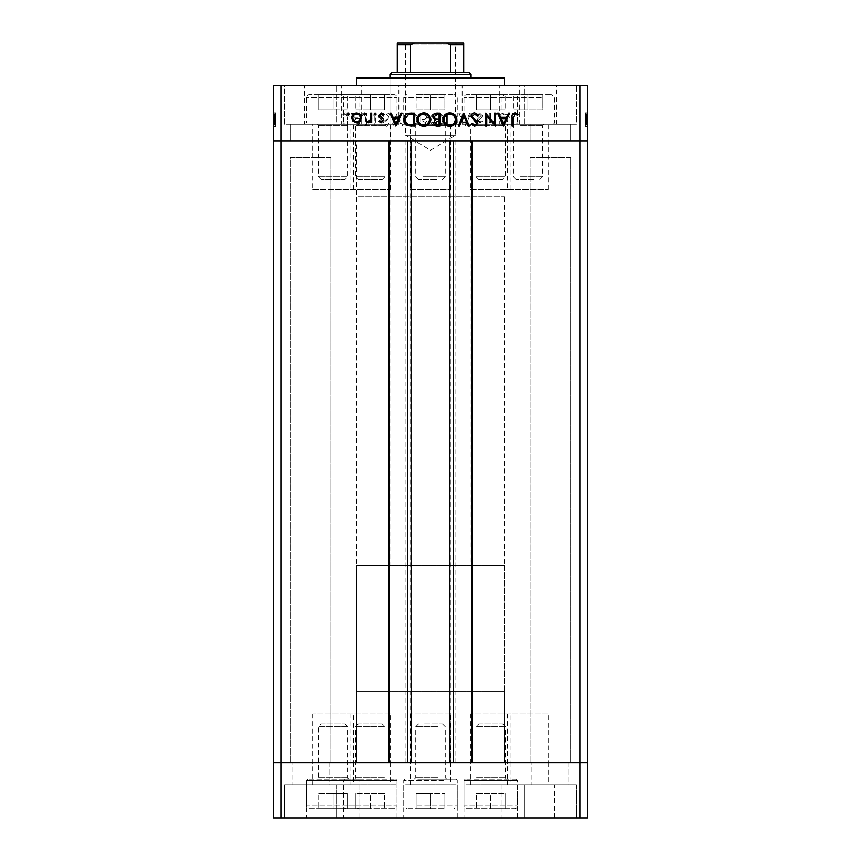 <?xml version="1.0" encoding="UTF-8"?>
<svg xmlns="http://www.w3.org/2000/svg" width="861" height="861" viewBox="0 0 861 861"><rect width="100%" height="100%" fill="white"/><g stroke="black" fill="none" stroke-linecap="round" stroke-linejoin="round"><path stroke-width="0.65" stroke-dasharray="4.3 3.23" d="M358.348 179.583L382.187 179.583L358.348 179.583L355.507 176.742L355.507 125.706A1.474 1.474 0 0 0 354.032 124.232L386.503 124.232L354.032 124.232M382.187 179.583L385.028 176.742L385.028 125.706A1.474 1.474 0 0 1 386.503 124.232M385.028 176.742L355.507 176.742L385.028 176.742M395.769 124.232L344.766 124.232L395.769 124.232L397.018 122.972L343.517 122.972L343.517 97.659L397.018 97.659L343.517 97.659A2.949 2.949 0 0 1 346.466 94.71L394.069 94.71L346.466 94.71M344.766 124.232L343.517 122.972L397.018 122.972L397.018 97.659A2.949 2.949 0 0 0 394.069 94.71M370.273 94.71L355.884 94.71L384.652 94.71L370.273 94.71L370.273 109.767L384.652 109.767L370.273 109.767L370.273 94.71M384.652 109.767L384.652 94.71L384.652 109.767M355.884 109.767L370.273 109.767L355.884 109.767L355.884 94.71L355.884 109.767M345.003 179.583L321.175 179.583L345.003 179.583L347.844 176.742L347.844 125.706A1.474 1.474 0 0 1 349.329 124.232L316.848 124.232L349.329 124.232M321.175 179.583L318.333 176.742L318.333 125.706A1.474 1.474 0 0 0 316.848 124.232M318.333 176.742L347.844 176.742L318.333 176.742M307.592 124.232L358.585 124.232L307.592 124.232L306.333 122.972L359.844 122.972L359.844 97.659L306.333 97.659L359.844 97.659A2.949 2.949 0 0 0 356.885 94.71L309.293 94.71L356.885 94.71M358.585 124.232L359.844 122.972L306.333 122.972L306.333 97.659A2.949 2.949 0 0 1 309.293 94.71M333.089 94.71L347.467 94.71L318.71 94.71L333.089 94.71L333.089 109.767L318.71 109.767L333.089 109.767L333.089 94.71M318.71 109.767L318.71 94.71L318.71 109.767M347.467 109.767L333.089 109.767L347.467 109.767L347.467 94.71L347.467 109.767M438.615 124.232L414.259 124.232L438.615 124.232M436.462 179.583L418.586 179.583L436.462 179.583M423.117 176.742L445.255 176.742L423.117 176.742M443.254 124.232L405.004 124.232L443.254 124.232M417.122 122.972L457.256 122.972L417.122 122.972M418.597 94.71L454.296 94.71L418.597 94.71M416.121 94.71L430.5 94.71L416.121 94.71L416.121 109.767L416.121 94.71M444.879 94.71L430.5 94.71L444.879 94.71L444.879 109.767L416.121 109.767L430.5 109.767L430.5 94.71L430.5 109.767L444.879 109.767L444.879 94.71M536.026 124.232L511.671 124.232L536.026 124.232M533.874 179.583L515.997 179.583L533.874 179.583M520.528 176.742L542.667 176.742L520.528 176.742M540.665 124.232L502.415 124.232L540.665 124.232M514.534 122.972L554.667 122.972L514.534 122.972M516.008 94.71L551.707 94.71L516.008 94.71M513.533 94.71L527.911 94.71L513.533 94.71L513.533 109.767L513.533 94.71M542.29 94.71L527.911 94.71L542.29 94.71L542.29 109.767L513.533 109.767L527.911 109.767L527.911 94.71L527.911 109.767L542.29 109.767L542.29 94.71M502.652 179.583L478.813 179.583L502.652 179.583L505.493 176.742L505.493 125.706A1.474 1.474 0 0 1 506.968 124.232L474.497 124.232L506.968 124.232M478.813 179.583L475.972 176.742L475.972 125.706A1.474 1.474 0 0 0 474.497 124.232M475.972 176.742L505.493 176.742L475.972 176.742M465.231 124.232L516.234 124.232L465.231 124.232L463.982 122.972L517.483 122.972L517.483 97.659L463.982 97.659L517.483 97.659A2.949 2.949 0 0 0 514.534 94.71L466.931 94.71L514.534 94.71M516.234 124.232L517.483 122.972L463.982 122.972L463.982 97.659A2.949 2.949 0 0 1 466.931 94.71M490.727 94.71L505.116 94.71L476.348 94.71L490.727 94.71L490.727 109.767L476.348 109.767L490.727 109.767L490.727 94.71M476.348 109.767L476.348 94.71L476.348 109.767M505.116 109.767L490.727 109.767L505.116 109.767L505.116 94.71L505.116 109.767M330.872 157.445L330.872 762.598L290.275 762.598L330.872 762.598L290.275 762.598L330.872 762.598L330.872 157.445L290.275 157.445L290.275 762.598L290.275 157.445L330.872 157.445M570.725 157.445L570.725 762.598L530.128 762.598L570.725 762.598L530.128 762.598L570.725 762.598L570.725 157.445L530.128 157.445L530.128 762.598L530.128 157.445L570.725 157.445M349.975 189.538L390.56 189.538L349.975 189.538L349.975 140.838L390.56 140.838L349.975 140.838L349.975 124.232L390.56 124.232L349.975 124.232M390.56 189.538L390.56 124.232M470.44 189.538L511.025 189.538L470.44 189.538L470.44 140.838L511.025 140.838L470.44 140.838L470.44 124.232L511.025 124.232L470.44 124.232M511.025 189.538L511.025 124.232M507.613 189.538L548.209 189.538L507.613 189.538L507.613 140.838L548.209 140.838L507.613 140.838L507.613 124.232L548.209 124.232L507.613 124.232M548.209 189.538L548.209 124.232M410.202 189.538L450.798 189.538L410.202 189.538L410.202 140.838L450.798 140.838L410.202 140.838L410.202 124.232L450.798 124.232L410.202 124.232M450.798 189.538L450.798 124.232M312.791 189.538L353.387 189.538L312.791 189.538L312.791 140.838L353.387 140.838L312.791 140.838L312.791 124.232L353.387 124.232L312.791 124.232M353.387 189.538L353.387 124.232M353.387 713.887L312.791 713.887L353.387 713.887L353.387 762.598L312.791 762.598L353.387 762.598L353.387 784.737L312.791 784.737L353.387 784.737M312.791 713.887L312.791 784.737M450.798 713.887L410.202 713.887L450.798 713.887L450.798 762.598L410.202 762.598L450.798 762.598L450.798 784.737L410.202 784.737L450.798 784.737M410.202 713.887L410.202 784.737M548.209 713.887L507.613 713.887L548.209 713.887L548.209 762.598L507.613 762.598L548.209 762.598L548.209 784.737L507.613 784.737L548.209 784.737M507.613 713.887L507.613 784.737M511.025 713.887L470.44 713.887L511.025 713.887L511.025 762.598L470.44 762.598L511.025 762.598L511.025 784.737L470.44 784.737L511.025 784.737M470.44 713.887L470.44 784.737M390.56 713.887L349.975 713.887L390.56 713.887L390.56 762.598L349.975 762.598L390.56 762.598L390.56 784.737L349.975 784.737L390.56 784.737M349.975 713.887L349.975 784.737M411.127 140.838L472.011 140.838L472.011 762.598L388.989 762.598L388.989 140.838L411.127 140.838M356.702 565.182L504.298 565.182L356.702 565.182L356.702 762.598L504.298 762.598L356.702 762.598L356.702 140.838L504.298 140.838L356.702 140.838L504.298 140.838L356.702 140.838L356.702 196.19L504.298 196.19L356.702 196.19M504.298 565.182L504.298 691.566L356.702 691.566L504.298 691.566L504.298 762.598L356.702 762.598L504.298 762.598L504.298 196.19M281.052 817.95L579.948 817.95L579.948 762.598L587.32 762.598L281.052 762.598L281.052 817.95L273.68 817.95L273.68 762.598L281.052 762.598L281.052 140.838L273.68 140.838L273.68 762.598L579.948 762.598L579.948 85.487L273.68 85.487L273.68 140.838L579.948 140.838L281.052 140.838L281.052 85.487M579.948 817.95L587.32 817.95L587.32 140.838L579.948 140.838L587.32 140.838L587.32 85.487L579.948 85.487M455.878 140.838L455.878 762.598M405.122 140.838L405.122 762.598M389.915 196.19L471.085 196.19L389.915 196.19L389.915 78.103L471.085 78.103L389.915 78.103L389.915 565.182L471.085 565.182L389.915 565.182M471.085 196.19L471.085 565.182M356.702 85.487L504.298 85.487L356.702 85.487M548.209 140.838L507.613 140.838L548.209 140.838M450.798 140.838L410.202 140.838L450.798 140.838M353.387 140.838L312.791 140.838L353.387 140.838M390.56 140.838L349.975 140.838L390.56 140.838M511.025 140.838L470.44 140.838L511.025 140.838M462.131 124.232L519.334 124.232L462.131 124.232L462.131 85.487L519.334 85.487L462.131 85.487M519.334 124.232L519.334 85.487M341.666 124.232L398.869 124.232L341.666 124.232L341.666 85.487L398.869 85.487L341.666 85.487M398.869 124.232L398.869 85.487M304.493 124.232L361.685 124.232L304.493 124.232L304.493 85.487L361.685 85.487L304.493 85.487M361.685 124.232L361.685 85.487M401.904 124.232L459.096 124.232L401.904 124.232L401.904 85.487L459.096 85.487L401.904 85.487M459.096 124.232L459.096 85.487M499.315 124.232L556.507 124.232L499.315 124.232L499.315 85.487L556.507 85.487L499.315 85.487M556.507 124.232L556.507 85.487M524.597 124.232L524.597 85.487L576.257 85.487L524.597 85.487L576.257 85.487L524.597 85.487L524.597 124.232L576.257 124.232L576.257 85.487L576.257 124.232L524.597 124.232M284.743 124.232L284.743 85.487L336.403 85.487L284.743 85.487L336.403 85.487L284.743 85.487L284.743 124.232L336.403 124.232L336.403 85.487L336.403 124.232L284.743 124.232M290.275 140.838L290.275 124.232L330.872 124.232L290.275 124.232L330.872 124.232L290.275 124.232L290.275 140.838L330.872 140.838L330.872 124.232L330.872 140.838L290.275 140.838M530.128 140.838L530.128 124.232L570.725 124.232L530.128 124.232L570.725 124.232L530.128 124.232L530.128 140.838L570.725 140.838L570.725 124.232L570.725 140.838L530.128 140.838M587.32 123.306L587.32 113.157L587.32 126.072L587.32 113.157L587.32 123.306L585.48 123.306L585.48 113.157L587.32 113.157L587.32 126.406L587.32 112.834L587.32 126.406L587.32 112.834L587.32 126.406L587.32 112.834L587.32 126.072L587.32 112.995L587.32 126.072L587.32 113.157L587.32 126.072L587.32 113.157L587.32 117.3L587.32 113.157L585.48 113.157L585.48 122.596L587.32 122.596L585.48 122.596L585.48 121.207L587.32 121.197L585.48 121.207L585.48 122.768L587.32 122.768L585.48 122.768L585.48 117.849L587.32 117.849L587.32 121.605L587.32 114.158L587.32 126.072L587.32 112.834L587.32 117.849L585.48 117.849L585.48 112.995L587.32 112.995L585.48 112.995L585.48 114.072L587.32 114.072L585.48 114.072L585.48 115.148L587.32 115.148L585.48 115.148L585.48 112.995L585.48 121.197L587.32 121.207M273.68 123.306L273.68 113.157L273.68 126.072L273.68 113.157L273.68 123.306L275.52 123.306L275.52 113.157L273.68 113.157L273.68 126.406L273.68 112.834L273.68 126.406L273.68 112.834L273.68 126.406L273.68 112.834L273.68 126.072L273.68 112.995L273.68 126.072L273.68 113.157L273.68 126.072L273.68 113.157L273.68 117.3L273.68 113.157L275.52 113.157L275.52 122.596L273.68 122.596L275.52 122.596L275.52 121.207L273.68 121.197L275.52 121.207L275.52 122.768L273.68 122.768L275.52 122.768L275.52 117.849L273.68 117.849L273.68 121.605L273.68 114.158L273.68 126.072L273.68 112.834L273.68 117.849L275.52 117.849L275.52 112.995L273.68 112.995L275.52 112.995L275.52 114.072L273.68 114.072L275.52 114.072L275.52 115.148L273.68 115.148L275.52 115.148L275.52 112.995L275.52 121.197L273.68 121.207M366.614 123.306L366.614 113.157L365.451 113.157L365.451 126.072L374.223 115.912L374.223 126.072L375.385 126.072L375.385 113.157L366.614 123.306L366.614 113.157L365.451 113.157L365.451 126.072L374.223 115.912L374.223 126.072L375.385 126.072L375.385 113.157L366.614 123.306M389.958 116.321C389.689 114.158 388.462 112.995 386.266 112.834L382.338 115.654L383.436 116.31L386.266 114.158L388.795 116.343L388.333 117.613L383.888 121.423L383.167 123.392L386.352 126.406L389.796 124.221L388.741 123.424L386.223 125.082L384.329 123.446L389.958 116.321C389.689 114.158 388.462 112.995 386.266 112.834L382.338 115.654L383.436 116.31L386.266 114.158L388.795 116.343L388.333 117.613L383.888 121.423L383.167 123.392L386.352 126.406L389.796 124.221L388.741 123.424L386.223 125.082L384.329 123.446L389.958 116.321M397.244 113.157L391.615 126.072L392.853 126.072L397.158 115.901L401.463 126.072L402.711 126.072L397.244 113.157L391.615 126.072L392.853 126.072L397.158 115.901L401.463 126.072L402.711 126.072L397.244 113.157M411.343 112.834C407.188 113.178 404.928 115.428 404.53 119.561C404.874 123.704 407.113 125.986 411.235 126.406C415.432 126.072 417.725 123.812 418.102 119.625C417.736 115.471 415.486 113.211 411.343 112.834C407.188 113.178 404.928 115.428 404.53 119.561C404.874 123.704 407.113 125.986 411.235 126.406C415.432 126.072 417.725 123.812 418.102 119.625C417.736 115.471 415.486 113.211 411.343 112.834M437.173 112.834C433.018 113.178 430.758 115.428 430.36 119.561C430.704 123.704 432.943 125.986 437.065 126.406C441.262 126.072 443.555 123.812 443.932 119.625C443.566 115.471 441.316 113.211 437.173 112.834C433.018 113.178 430.758 115.428 430.36 119.561C430.704 123.704 432.943 125.986 437.065 126.406C441.262 126.072 443.555 123.812 443.932 119.625C443.566 115.471 441.316 113.211 437.173 112.834M458.838 113.157L465.134 126.072L471.085 113.157L469.826 113.157L467.921 117.3L462.066 117.3L460.108 113.157L458.838 113.157L464.962 126.072L471.085 113.157L469.826 113.157L467.921 117.3L462.066 117.3L460.108 113.157L458.838 113.157M512.898 112.995L511.821 114.072L512.898 115.148L513.974 114.072L512.898 112.995L511.821 114.072L512.898 115.148L513.974 114.072L512.898 112.995M499.574 117.849L500.865 121.197L504.46 122.768L508.044 121.207L509.335 117.849C509.066 114.868 507.441 113.243 504.46 112.995C501.479 113.243 499.843 114.857 499.574 117.849L500.865 121.197L504.46 122.768L508.044 121.207L509.335 117.849C509.066 114.868 507.441 113.243 504.46 112.995C501.479 113.243 499.843 114.857 499.574 117.849M496.173 112.995L495.097 114.072L496.173 115.148L497.249 114.072L496.173 112.995L495.097 114.072L496.173 115.148L497.249 114.072L496.173 112.995M490.458 113.157L489.306 113.157L489.306 122.596L490.458 122.596L490.458 121.207L492.761 122.768L493.773 122.445L493.138 121.433L490.673 119.571L490.458 113.157L489.306 113.157L489.306 122.596L490.458 122.596L490.458 121.207L492.761 122.768L493.773 122.445L490.673 119.571L490.458 113.157M485.905 112.995L484.829 114.072L485.905 115.148L486.982 114.072L485.905 112.995L484.829 114.072L485.905 115.148L486.982 114.072L485.905 112.995M477.381 120.292L479.771 122.768L482.182 121.423L481.396 120.615L479.771 121.605L478.544 120.336L481.912 117.182L482.354 115.718L479.588 112.995L476.886 114.276L477.651 115.148L479.523 114.158L481.191 115.675L477.812 118.829L477.381 120.292L479.771 122.768L482.182 121.423L481.396 120.615L479.771 121.605L478.544 120.336L481.912 117.182L482.354 115.718L479.588 112.995L476.886 114.276L477.651 115.148L479.523 114.158L481.191 115.675L477.812 118.829L477.381 120.292M457.18 119.453C456.943 115.299 454.737 113.2 450.583 113.157L446.59 113.157L446.59 126.072L453.295 125.609C455.91 124.425 457.202 122.38 457.18 119.453C456.943 115.299 454.737 113.2 450.583 113.157L446.59 113.157L446.59 126.072L453.295 125.609C455.91 124.425 457.202 122.38 457.18 119.453M424.247 113.157L420.76 113.157L420.76 126.072L423.278 126.072C425.678 126.223 427.045 125.157 427.379 122.875L425.883 120.131L428.369 116.827C428.078 114.438 426.701 113.221 424.247 113.157L420.76 113.157L420.76 126.072L423.278 126.072C425.678 126.223 427.045 125.157 427.379 122.875L425.883 120.131L428.369 116.827C428.078 114.438 426.701 113.221 424.247 113.157M351.213 113.157L357.509 126.072L363.46 113.157L362.201 113.157L360.296 117.3L354.441 117.3L352.483 113.157L351.213 113.157L357.337 126.072L363.46 113.157L362.201 113.157L360.296 117.3L354.441 117.3L352.483 113.157L351.213 113.157M345.95 114.158L347.736 117.483L347.736 126.072L348.899 126.072L348.899 117.354C349.243 114.771 348.242 113.265 345.885 112.834L342.764 114.319L343.453 115.309L345.95 114.158L347.736 117.483L347.736 126.072L348.899 126.072L348.899 117.354C349.243 114.771 348.242 113.265 345.885 112.834L342.764 114.319L343.453 115.309L345.95 114.158M504.298 78.103L356.702 78.103M504.449 114.158C506.731 114.341 507.968 115.568 508.184 117.849C507.968 120.12 506.731 121.379 504.449 121.605C502.178 121.379 500.941 120.12 500.725 117.849C500.941 115.578 502.178 114.341 504.449 114.158C506.731 114.341 507.968 115.568 508.184 117.849C507.968 120.12 506.731 121.379 504.449 121.605C502.178 121.379 500.941 120.12 500.725 117.849C500.941 115.578 502.178 114.341 504.449 114.158M462.691 118.624L467.308 118.624L465.037 123.553L462.691 118.624L467.308 118.624L465.037 123.553L462.691 118.624M448.656 124.748L447.742 124.748L447.742 114.481L452.918 114.814L456.018 119.453C456.007 121.896 454.877 123.543 452.617 124.393L447.742 124.748L447.742 114.481L452.918 114.814L456.018 119.453C456.007 121.896 454.877 123.543 452.617 124.393L448.656 124.748M437.119 114.158C440.552 114.405 442.436 116.224 442.78 119.625C442.425 122.994 440.531 124.813 437.119 125.082C433.718 124.78 431.845 122.94 431.522 119.561C431.867 116.213 433.74 114.416 437.119 114.158C440.552 114.405 442.436 116.224 442.78 119.625C442.425 122.994 440.531 124.813 437.119 125.082C433.718 124.78 431.845 122.94 431.522 119.561C431.867 116.213 433.74 114.416 437.119 114.158M425.097 119.13L421.912 119.292L421.912 114.481L423.569 114.481L427.217 116.827L425.097 119.13L421.912 119.292L421.912 114.481L423.569 114.481L427.217 116.827L425.097 119.13M426.217 122.854L423.483 124.748L421.912 124.748L421.912 120.615L426.217 122.854L423.483 124.748L421.912 124.748L421.912 120.615L426.217 122.854M411.289 114.158C414.722 114.405 416.606 116.224 416.95 119.625C416.595 122.994 414.701 124.813 411.289 125.082C407.888 124.78 406.015 122.94 405.692 119.561C406.037 116.213 407.91 114.416 411.289 114.158C414.722 114.405 416.606 116.224 416.95 119.625C416.595 122.994 414.701 124.813 411.289 125.082C407.888 124.78 406.015 122.94 405.692 119.561C406.037 116.213 407.91 114.416 411.289 114.158M355.066 118.624L359.683 118.624L357.412 123.553L355.066 118.624L359.683 118.624L357.412 123.553L355.066 118.624M349.179 114.072L348.102 115.148L347.026 114.072L348.102 112.995L349.179 114.072M360.135 121.197L356.54 122.768L352.956 121.207L351.665 117.849C351.934 114.868 353.559 113.243 356.54 112.995C359.521 113.243 361.157 114.857 361.426 117.849L360.135 121.197M356.551 114.158C354.269 114.341 353.032 115.568 352.816 117.849C353.032 120.12 354.269 121.379 356.551 121.605C358.822 121.379 360.059 120.12 360.275 117.849C360.059 115.578 358.822 114.341 356.551 114.158M365.903 114.072L364.827 115.148L363.751 114.072L364.827 112.995L365.903 114.072M371.694 113.157L371.694 122.596L370.542 122.596L370.542 121.207L368.239 122.768L367.227 122.445L370.327 119.571L370.542 113.157L371.694 113.157M376.171 114.072L375.095 115.148L374.018 114.072L375.095 112.995L376.171 114.072M381.229 122.768L378.818 121.423L379.604 120.615L381.229 121.605L382.456 120.336L379.088 117.182L378.646 115.718L381.412 112.995L384.114 114.276L383.349 115.148L381.477 114.158L379.809 115.675L383.188 118.829L383.619 120.292L381.229 122.768M396.038 126.072L389.915 113.157L391.174 113.157L393.079 117.3L398.934 117.3L400.892 113.157L402.162 113.157L396.038 126.072M398.309 118.624L393.692 118.624L395.963 123.553L398.309 118.624M410.417 113.157L414.41 113.157L414.41 126.072L407.705 125.609C405.09 124.425 403.798 122.38 403.82 119.453C404.057 115.299 406.263 113.2 410.417 113.157M412.344 124.748L413.258 124.748L413.258 114.481L408.082 114.814L404.982 119.453C404.993 121.896 406.123 123.543 408.383 124.393L412.344 124.748M430.64 119.561C430.296 123.704 428.057 125.986 423.935 126.406C419.737 126.072 417.445 123.812 417.068 119.625C417.434 115.471 419.684 113.211 423.827 112.834C427.982 113.178 430.242 115.428 430.64 119.561M423.881 114.158C420.448 114.405 418.564 116.224 418.22 119.625C418.575 122.994 420.469 124.813 423.881 125.082C427.282 124.78 429.155 122.94 429.478 119.561C429.133 116.213 427.26 114.416 423.881 114.158M440.24 113.157L440.24 126.072L437.722 126.072C435.322 126.223 433.955 125.157 433.621 122.875L435.117 120.131L432.631 116.827C432.922 114.438 434.299 113.221 436.753 113.157L440.24 113.157M435.903 119.13L439.088 119.292L439.088 114.481L437.431 114.481L433.783 116.827L435.903 119.13M434.783 122.854L437.517 124.748L439.088 124.748L439.088 120.615L434.783 122.854M456.47 119.561C456.126 123.704 453.887 125.986 449.765 126.406C445.567 126.072 443.275 123.812 442.898 119.625C443.264 115.471 445.514 113.211 449.657 112.834C453.812 113.178 456.072 115.428 456.47 119.561M449.711 114.158C446.278 114.405 444.394 116.224 444.05 119.625C444.405 122.994 446.299 124.813 449.711 125.082C453.112 124.78 454.985 122.94 455.308 119.561C454.963 116.213 453.09 114.416 449.711 114.158M463.918 113.157L469.385 126.072L468.147 126.072L463.842 115.901L459.537 126.072L458.289 126.072L463.918 113.157M474.734 112.834L478.662 115.654L477.564 116.31L474.734 114.158L472.205 116.343L472.667 117.613L477.112 121.423L477.833 123.392L474.648 126.406L471.204 124.221L472.258 123.424L474.777 125.082L476.671 123.446L471.042 116.321C471.311 114.158 472.538 112.995 474.734 112.834M494.386 113.157L495.549 113.157L495.549 126.072L486.777 115.912L486.777 126.072L485.615 126.072L485.615 113.157L494.386 123.306L494.386 113.157M503.663 126.072L497.54 113.157L498.799 113.157L500.704 117.3L506.559 117.3L508.517 113.157L509.787 113.157L503.663 126.072M505.934 118.624L501.317 118.624L503.588 123.553L505.934 118.624M513.264 117.483L513.264 126.072L512.101 126.072L512.101 117.354C511.757 114.771 512.758 113.265 515.115 112.834L518.236 114.319L517.547 115.309L515.05 114.158L513.264 117.483M275.52 112.995L275.52 117.849L275.52 114.158L273.68 114.158L273.68 125.082L273.68 114.158L273.68 125.082L273.68 114.158L275.52 114.158L275.52 115.675L273.68 115.718L275.52 115.675L275.52 112.995L273.68 112.995L275.52 112.995L275.52 114.072L273.68 114.072L275.52 114.072L275.52 115.148L275.52 112.995L275.52 114.072L273.68 114.072L275.52 114.072L275.52 115.148L273.68 115.148L275.52 115.148L275.52 112.995L273.68 112.995M275.52 121.207L275.52 117.849L275.52 121.605L273.68 121.605L275.52 121.605L275.52 119.571L273.68 119.571L275.52 119.561L275.52 113.157L273.68 113.157L275.52 113.157L275.52 117.3L273.68 117.3L275.52 117.3L275.52 113.157L273.68 113.157L275.52 113.157L275.52 126.072L273.68 126.072L275.52 126.072L275.52 113.157L273.68 113.157L275.52 113.157L275.52 126.072L273.68 125.609M275.52 117.849L273.68 117.849L275.52 117.849M275.52 122.445L273.68 122.445M275.52 121.433L273.68 121.433M275.52 122.768L275.52 115.718L275.52 122.768L273.68 122.768M275.52 123.392L275.52 112.834L275.52 126.406L275.52 112.834L275.52 126.406L275.52 112.834L275.52 121.423L273.68 121.423L275.52 121.423L275.52 123.392L273.68 123.392M275.52 125.609L275.52 119.453L275.52 124.748L275.52 120.615L273.68 120.615L273.68 124.748L273.68 114.481L273.68 124.748L273.68 120.615L275.52 120.615L275.52 122.854L273.68 122.875L275.52 122.854L275.52 120.131L273.68 120.131M275.52 121.605L273.68 121.605M275.52 120.336L273.68 120.336M275.52 119.475L273.68 119.475L275.52 119.453L275.52 113.157L273.68 113.157L275.52 113.157L275.52 126.072L273.68 126.072L275.52 126.072L275.52 114.481L275.52 119.453L273.68 119.453M275.52 118.506L273.68 118.506M275.52 117.182L273.68 117.182M275.52 120.131L275.52 112.834L275.52 114.319L273.68 114.276L275.52 114.319L275.52 115.309L273.68 115.309M275.52 116.569L273.68 116.569M275.52 117.548L273.68 117.548M275.52 118.829L273.68 118.829M275.52 120.292L273.68 120.292M275.52 123.553L275.52 118.624L275.52 123.553L273.68 123.553L273.68 118.624L273.68 123.553L273.68 118.624L273.68 123.553L275.52 123.553L275.52 118.624L273.68 118.624L275.52 118.624L275.52 123.553M275.52 124.748L273.68 124.748L275.52 124.748M275.52 114.481L273.68 114.481L273.68 119.292L273.68 114.481L275.52 114.481L275.52 116.827L273.68 116.827L275.52 116.827L275.52 119.292L275.52 114.481L273.68 114.481M275.52 124.393L273.68 124.393M275.52 114.814L273.68 114.814M275.52 126.406L273.68 126.406M275.52 119.625L273.68 119.625L275.52 119.625M275.52 112.834L273.68 112.834L275.52 112.834M275.52 125.082L275.52 123.446L275.52 125.082L273.68 125.082M275.52 115.309L275.52 114.158L273.68 114.158L275.52 114.158L273.68 114.158L275.52 114.158L275.52 126.072L273.68 126.072L275.52 126.072L275.52 115.901L273.68 115.901L275.52 115.912L275.52 126.072L273.68 126.072L275.52 126.072L275.52 113.157L273.68 113.157L275.52 113.157L273.68 113.157L275.52 113.157L275.52 126.072L273.68 126.072L275.52 126.072L275.52 115.912L275.52 126.072L273.68 126.072L275.52 126.072L275.52 113.157L273.68 113.157L275.52 113.157L275.52 123.306M275.52 119.561L273.68 119.561M275.52 120.615L273.68 120.615M275.52 119.292L273.68 119.292L275.52 119.292M275.52 119.13L273.68 119.13M275.52 115.654L273.68 115.654M275.52 116.31L273.68 116.31M275.52 116.343L273.68 116.332M275.52 117.613L273.68 117.613M275.52 124.221L273.68 124.221M275.52 123.424L273.68 123.424L275.52 123.446M275.52 121.778L273.68 121.778M275.52 120.497L273.68 120.497M275.52 126.072L273.68 126.072L275.52 126.072L275.52 113.157L273.68 113.157L275.52 113.157L275.52 117.3L273.68 117.3L275.52 117.3L275.52 113.157L273.68 113.157L275.52 113.157L275.52 126.072L273.68 126.072L275.52 126.072M275.52 118.624L273.68 118.624L275.52 118.624M275.52 114.341L273.68 114.341M585.48 112.995L585.48 117.849L585.48 114.158L587.32 114.158L587.32 125.082L587.32 114.158L587.32 125.082L587.32 114.158L585.48 114.158L585.48 115.675L587.32 115.718L585.48 115.675L585.48 112.995L587.32 112.995L585.48 112.995L585.48 114.072L587.32 114.072L585.48 114.072L585.48 115.148L585.48 112.995L585.48 114.072L587.32 114.072L585.48 114.072L585.48 115.148L587.32 115.148L585.48 115.148L585.48 112.995L587.32 112.995M585.48 121.207L585.48 117.849L585.48 121.605L587.32 121.605L585.48 121.605L585.48 119.571L587.32 119.571L585.48 119.561L585.48 113.157L587.32 113.157L585.48 113.157L585.48 117.3L587.32 117.3L585.48 117.3L585.48 113.157L587.32 113.157L585.48 113.157L585.48 126.072L587.32 126.072L585.48 126.072L585.48 113.157L587.32 113.157L585.48 113.157L585.48 126.072L587.32 125.609M585.48 117.849L587.32 117.849L585.48 117.849M585.48 122.445L587.32 122.445M585.48 121.433L587.32 121.433M585.48 122.768L585.48 115.718L585.48 122.768L587.32 122.768M585.48 123.392L585.48 112.834L585.48 126.406L585.48 112.834L585.48 126.406L585.48 112.834L585.48 121.423L587.32 121.423L585.48 121.423L585.48 123.392L587.32 123.392M585.48 125.609L585.48 119.453L585.48 124.748L585.48 120.615L587.32 120.615L587.32 124.748L587.32 114.481L587.32 124.748L587.32 120.615L585.48 120.615L585.48 122.854L587.32 122.875L585.48 122.854L585.48 120.131L587.32 120.131M585.48 121.605L587.32 121.605M585.48 120.336L587.32 120.336M585.48 119.475L587.32 119.475L585.48 119.453L585.48 113.157L587.32 113.157L585.48 113.157L585.48 126.072L587.32 126.072L585.48 126.072L585.48 114.481L585.48 119.453L587.32 119.453M585.48 118.506L587.32 118.506M585.48 117.182L587.32 117.182M585.48 120.131L585.48 112.834L585.48 114.319L587.32 114.276L585.48 114.319L585.48 115.309L587.32 115.309M585.48 116.569L587.32 116.569M585.48 117.548L587.32 117.548M585.48 118.829L587.32 118.829M585.48 120.292L587.32 120.292M585.48 123.553L585.48 118.624L585.48 123.553L587.32 123.553L587.32 118.624L587.32 123.553L587.32 118.624L587.32 123.553L585.48 123.553L585.48 118.624L587.32 118.624L585.48 118.624L585.48 123.553M585.48 124.748L587.32 124.748L585.48 124.748M585.48 114.481L587.32 114.481L587.32 119.292L587.32 114.481L585.48 114.481L585.48 116.827L587.32 116.827L585.48 116.827L585.48 119.292L585.48 114.481L587.32 114.481M585.48 124.393L587.32 124.393M585.48 114.814L587.32 114.814M585.48 126.406L587.32 126.406M585.48 119.625L587.32 119.625L585.48 119.625M585.48 112.834L587.32 112.834L585.48 112.834M585.48 125.082L585.48 123.446L585.48 125.082L587.32 125.082M585.48 115.309L585.48 114.158L587.32 114.158L585.48 114.158L587.32 114.158L585.48 114.158L585.48 126.072L587.32 126.072L585.48 126.072L585.48 115.901L587.32 115.901L585.48 115.912L585.48 126.072L587.32 126.072L585.48 126.072L585.48 113.157L587.32 113.157L585.48 113.157L587.32 113.157L585.48 113.157L585.48 126.072L587.32 126.072L585.48 126.072L585.48 115.912L585.48 126.072L587.32 126.072L585.48 126.072L585.48 113.157L587.32 113.157L585.48 113.157L585.48 123.306M585.48 119.561L587.32 119.561M585.48 120.615L587.32 120.615M585.48 119.292L587.32 119.292L585.48 119.292M585.48 119.13L587.32 119.13M585.48 115.654L587.32 115.654M585.48 116.31L587.32 116.31M585.48 116.343L587.32 116.332M585.48 117.613L587.32 117.613M585.48 124.221L587.32 124.221M585.48 123.424L587.32 123.424L585.48 123.446M585.48 121.778L587.32 121.778M585.48 120.497L587.32 120.497M585.48 126.072L587.32 126.072L585.48 126.072L585.48 113.157L587.32 113.157L585.48 113.157L585.48 117.3L587.32 117.3L585.48 117.3L585.48 113.157L587.32 113.157L585.48 113.157L585.48 126.072L587.32 126.072L585.48 126.072M585.48 118.624L587.32 118.624L585.48 118.624M585.48 114.341L587.32 114.341M478.813 723.853L502.652 723.853L478.813 723.853L475.972 726.695L475.972 777.731A1.474 1.474 0 0 1 474.497 779.205L506.968 779.205L474.497 779.205M502.652 723.853L505.493 726.695L505.493 777.731A1.474 1.474 0 0 0 506.968 779.205M505.493 726.695L475.972 726.695L505.493 726.695M516.234 779.205L465.231 779.205L516.234 779.205L517.483 780.464L463.982 780.464L463.982 805.778L517.483 805.778L463.982 805.778A2.949 2.949 0 0 0 466.931 808.727L514.534 808.727L466.931 808.727M465.231 779.205L463.982 780.464L517.483 780.464L517.483 805.778A2.949 2.949 0 0 1 514.534 808.727M490.727 808.727L505.116 808.727L490.727 808.727L490.727 793.67L505.116 793.67L490.727 793.67L490.727 808.727M505.116 793.67L505.116 808.727L505.116 793.67M476.348 793.67L490.727 793.67L476.348 793.67L476.348 808.727L476.348 793.67M382.187 723.853L358.348 723.853L382.187 723.853L385.028 726.695L385.028 777.731A1.474 1.474 0 0 0 386.503 779.205L354.032 779.205L386.503 779.205M358.348 723.853L355.507 726.695L355.507 777.731A1.474 1.474 0 0 1 354.032 779.205M355.507 726.695L385.028 726.695L355.507 726.695M344.766 779.205L395.769 779.205L344.766 779.205L343.517 780.464L397.018 780.464L397.018 805.778L343.517 805.778L397.018 805.778A2.949 2.949 0 0 1 394.069 808.727L346.466 808.727L394.069 808.727M395.769 779.205L397.018 780.464L343.517 780.464L343.517 805.778A2.949 2.949 0 0 0 346.466 808.727M370.273 808.727L355.884 808.727L370.273 808.727L370.273 793.67L355.884 793.67L370.273 793.67L370.273 808.727M355.884 793.67L355.884 808.727L355.884 793.67M384.652 793.67L370.273 793.67L384.652 793.67L384.652 808.727L384.652 793.67M321.175 723.853L345.003 723.853L321.175 723.853L318.333 726.695L318.333 777.731A1.474 1.474 0 0 1 316.848 779.205L349.329 779.205L316.848 779.205M345.003 723.853L347.844 726.695L347.844 777.731A1.474 1.474 0 0 0 349.329 779.205M347.844 726.695L318.333 726.695L347.844 726.695M358.585 779.205L307.592 779.205L358.585 779.205L359.844 780.464L306.333 780.464L306.333 805.778L359.844 805.778L306.333 805.778A2.949 2.949 0 0 0 309.293 808.727L356.885 808.727L309.293 808.727M307.592 779.205L306.333 780.464L359.844 780.464L359.844 805.778A2.949 2.949 0 0 1 356.885 808.727M333.089 808.727L318.71 808.727L347.467 808.727L333.089 808.727L333.089 793.67L347.467 793.67L333.089 793.67L333.089 808.727M347.467 793.67L347.467 808.727L347.467 793.67M318.71 793.67L333.089 793.67L318.71 793.67L318.71 808.727L318.71 793.67M422.385 779.205L446.741 779.205L422.385 779.205M424.538 723.853L442.414 723.853L424.538 723.853M437.883 726.695L415.745 726.695L437.883 726.695M417.746 779.205L455.996 779.205L417.746 779.205M443.878 780.464L403.744 780.464L443.878 780.464M442.403 808.727L406.704 808.727L442.403 808.727M430.5 808.727L416.121 808.727L444.879 808.727L430.5 808.727L430.5 793.67L416.121 793.67L416.121 808.727L416.121 793.67L444.879 793.67L430.5 793.67L430.5 808.727M444.879 793.67L444.879 808.727L444.879 793.67M456.513 43.05L455.404 44.159L405.596 44.159L405.596 135.295L455.404 135.295L405.596 135.295L430.5 150.266L455.404 135.295L455.404 44.159L405.596 44.159L404.487 43.05M469.245 72.572L391.755 72.572M389.915 74.412L471.085 74.412M397.287 72.572L397.287 44.89L410.546 44.89L414.421 43.05L397.287 43.05M463.713 72.572L463.713 44.89L450.454 44.89L446.579 43.05L414.421 43.05M450.454 72.572L450.454 44.89M410.546 72.572L410.546 44.89M463.713 43.05L446.579 43.05M356.702 691.566L504.298 691.566L356.702 691.566M353.387 762.598L312.791 762.598L353.387 762.598M450.798 762.598L410.202 762.598L450.798 762.598M548.209 762.598L507.613 762.598L548.209 762.598M511.025 762.598L470.44 762.598L511.025 762.598M390.56 762.598L349.975 762.598L390.56 762.598M343.517 817.95L397.018 817.95L343.517 817.95L343.517 784.737L397.018 784.737L343.517 784.737M397.018 817.95L397.018 784.737M463.982 817.95L517.483 817.95L463.982 817.95L463.982 784.737L517.483 784.737L463.982 784.737M517.483 817.95L517.483 784.737M501.156 817.95L554.667 817.95L501.156 817.95L501.156 784.737L554.667 784.737L501.156 784.737M554.667 817.95L554.667 784.737M403.744 817.95L457.256 817.95L403.744 817.95L403.744 784.737L457.256 784.737L403.744 784.737M457.256 817.95L457.256 784.737M306.333 817.95L359.844 817.95L306.333 817.95L306.333 784.737L359.844 784.737L306.333 784.737M359.844 817.95L359.844 784.737M336.403 784.737L336.403 817.95L284.743 817.95L336.403 817.95L284.743 817.95L336.403 817.95L336.403 784.737L284.743 784.737L284.743 817.95L284.743 784.737L336.403 784.737M576.257 784.737L576.257 817.95L524.597 817.95L576.257 817.95L524.597 817.95L576.257 817.95L576.257 784.737L524.597 784.737L524.597 817.95L524.597 784.737L576.257 784.737M568.873 762.598L568.873 784.737L531.98 784.737L568.873 784.737L531.98 784.737L568.873 784.737L568.873 762.598L531.98 762.598L531.98 784.737L531.98 762.598L568.873 762.598M329.02 762.598L329.02 784.737L292.127 784.737L329.02 784.737L292.127 784.737L329.02 784.737L329.02 762.598L292.127 762.598L292.127 784.737L292.127 762.598L329.02 762.598M385.028 125.706L355.507 125.706L385.028 125.706M318.333 125.706L347.844 125.706L318.333 125.706M423.117 125.706L445.255 125.706L423.117 125.706M443.878 97.659L403.744 97.659L443.878 97.659M520.528 125.706L542.667 125.706L520.528 125.706M541.289 97.659L501.156 97.659L541.289 97.659M475.972 125.706L505.493 125.706L475.972 125.706M410.665 140.838L410.665 762.598M450.335 140.838L450.335 762.598M275.52 119.668L273.68 119.668M275.52 117.483L273.68 117.483M275.52 117.354L273.68 117.354M585.48 119.668L587.32 119.668M585.48 117.483L587.32 117.483M585.48 117.354L587.32 117.354M505.493 777.731L475.972 777.731L505.493 777.731M355.507 777.731L385.028 777.731L355.507 777.731M347.844 777.731L318.333 777.731L347.844 777.731M437.883 777.731L415.745 777.731L437.883 777.731M417.122 805.778L457.256 805.778L417.122 805.778M442.414 179.583L445.255 176.742L445.255 125.706L446.741 124.232M418.586 179.583L415.745 176.742L415.745 125.706L414.259 124.232M405.004 124.232L403.744 122.972L403.744 97.659L406.704 94.71M455.996 124.232L457.256 122.972L457.256 97.659L454.296 94.71M539.825 179.583L542.667 176.742L542.667 125.706L544.152 124.232M515.997 179.583L513.156 176.742L513.156 125.706L511.671 124.232M502.415 124.232L501.156 122.972L501.156 97.659L504.115 94.71M553.408 124.232L554.667 122.972L554.667 97.659L551.707 94.71M442.414 723.853L445.255 726.695L445.255 777.731L446.741 779.205M418.586 723.853L415.745 726.695L415.745 777.731L414.259 779.205M405.004 779.205L403.744 780.464L403.744 805.778L406.704 808.727M455.996 779.205L457.256 780.464L457.256 805.778L454.296 808.727"/><path stroke-width="1.29" d="M411.127 140.838L411.127 762.598M579.948 817.95L281.052 817.95L281.052 762.598L273.68 762.598L281.052 762.598L281.052 140.838L579.948 140.838L579.948 817.95L587.32 817.95L587.32 762.598L281.052 762.598L388.989 762.598L388.989 140.838L273.68 140.838L273.68 85.487L587.32 85.487L587.32 140.838L472.011 140.838L472.011 762.598L587.32 762.598L587.32 140.838L579.948 140.838L579.948 85.487M281.052 817.95L273.68 817.95L273.68 140.838L281.052 140.838L281.052 85.487M356.702 85.487L356.702 78.103L504.298 78.103L504.298 85.487M494.386 123.306L494.386 113.157L495.549 113.157L495.549 126.072L486.777 115.912L486.777 126.072L485.615 126.072L485.615 113.157L494.386 123.306M471.042 116.321C471.311 114.158 472.538 112.995 474.734 112.834L478.662 115.654L477.564 116.31L474.734 114.158L472.205 116.343L472.667 117.613L477.112 121.423L477.833 123.392L474.648 126.406L471.204 124.221L472.258 123.424L474.777 125.082L476.671 123.446L471.042 116.321M463.756 113.157L469.385 126.072L468.147 126.072L463.842 115.901L459.537 126.072L458.289 126.072L463.756 113.157M449.657 112.834C453.812 113.178 456.072 115.428 456.47 119.561C456.126 123.704 453.887 125.986 449.765 126.406C445.567 126.072 443.275 123.812 442.898 119.625C443.264 115.471 445.514 113.211 449.657 112.834M423.827 112.834C427.982 113.178 430.242 115.428 430.64 119.561C430.296 123.704 428.057 125.986 423.935 126.406C419.737 126.072 417.445 123.812 417.068 119.625C417.434 115.471 419.684 113.211 423.827 112.834M402.162 113.157L395.866 126.072L389.915 113.157L391.174 113.157L393.079 117.3L398.934 117.3L400.892 113.157L402.162 113.157M348.102 112.995L349.179 114.072L348.102 115.148L347.026 114.072L348.102 112.995M361.426 117.849L360.135 121.197L356.54 122.768L352.956 121.207L351.665 117.849C351.934 114.868 353.559 113.243 356.54 112.995C359.521 113.243 361.157 114.857 361.426 117.849M364.827 112.995L365.903 114.072L364.827 115.148L363.751 114.072L364.827 112.995M370.542 113.157L371.694 113.157L371.694 122.596L370.542 122.596L370.542 121.207L368.239 122.768L367.227 122.445L367.862 121.433L370.327 119.571L370.542 113.157M375.095 112.995L376.171 114.072L375.095 115.148L374.018 114.072L375.095 112.995M383.619 120.292L381.229 122.768L378.818 121.423L379.604 120.615L381.229 121.605L382.456 120.336L379.088 117.182L378.646 115.718L381.412 112.995L384.114 114.276L383.349 115.148L381.477 114.158L379.809 115.675L383.188 118.829L383.619 120.292M403.82 119.453C404.057 115.299 406.263 113.2 410.417 113.157L414.41 113.157L414.41 126.072L407.705 125.609C405.09 124.425 403.798 122.38 403.82 119.453M436.753 113.157L440.24 113.157L440.24 126.072L437.722 126.072C435.322 126.223 433.955 125.157 433.621 122.875L435.117 120.131L432.631 116.827C432.922 114.438 434.299 113.221 436.753 113.157M509.787 113.157L503.491 126.072L497.54 113.157L498.799 113.157L500.704 117.3L506.559 117.3L508.517 113.157L509.787 113.157M515.05 114.158L513.264 117.483L513.264 126.072L512.101 126.072L512.101 117.354C511.757 114.771 512.758 113.265 515.115 112.834L518.236 114.319L517.547 115.309L515.05 114.158M352.816 117.849C353.032 120.12 354.269 121.379 356.551 121.605C358.822 121.379 360.059 120.12 360.275 117.849C360.059 115.578 358.822 114.341 356.551 114.158C354.269 114.341 353.032 115.568 352.816 117.849M393.692 118.624L395.963 123.553L398.309 118.624L393.692 118.624M413.258 124.748L413.258 114.481L408.082 114.814L404.982 119.453C404.993 121.896 406.123 123.543 408.383 124.393L413.258 124.748M418.22 119.625C418.575 122.994 420.469 124.813 423.881 125.082C427.282 124.78 429.155 122.94 429.478 119.561C429.133 116.213 427.26 114.416 423.881 114.158C420.448 114.405 418.564 116.224 418.22 119.625M437.517 124.748L439.088 124.748L439.088 120.615L434.783 122.854L437.517 124.748M438.314 119.292L439.088 119.292L439.088 114.481L437.431 114.481L433.783 116.827L435.903 119.13L438.314 119.292M444.05 119.625C444.405 122.994 446.299 124.813 449.711 125.082C453.112 124.78 454.985 122.94 455.308 119.561C454.963 116.213 453.09 114.416 449.711 114.158C446.278 114.405 444.394 116.224 444.05 119.625M501.317 118.624L503.588 123.553L505.934 118.624L501.317 118.624M404.487 43.05L456.513 43.05L404.487 43.05M389.915 74.412L391.755 72.572L469.245 72.572L471.085 74.412L389.915 74.412L389.915 78.103M471.085 74.412L471.085 78.103M397.287 72.572L397.287 43.62M397.287 43.05L463.713 43.05L463.713 44.89L463.713 43.05M414.421 43.05L410.546 44.89L397.287 44.89M410.546 72.572L410.546 44.89M450.454 72.572L450.454 44.89L446.579 43.05M463.713 72.572L463.713 44.89L450.454 44.89M453.316 140.838L453.316 762.598M407.683 140.838L407.683 762.598M449.872 140.838L449.872 762.598"/></g></svg>
